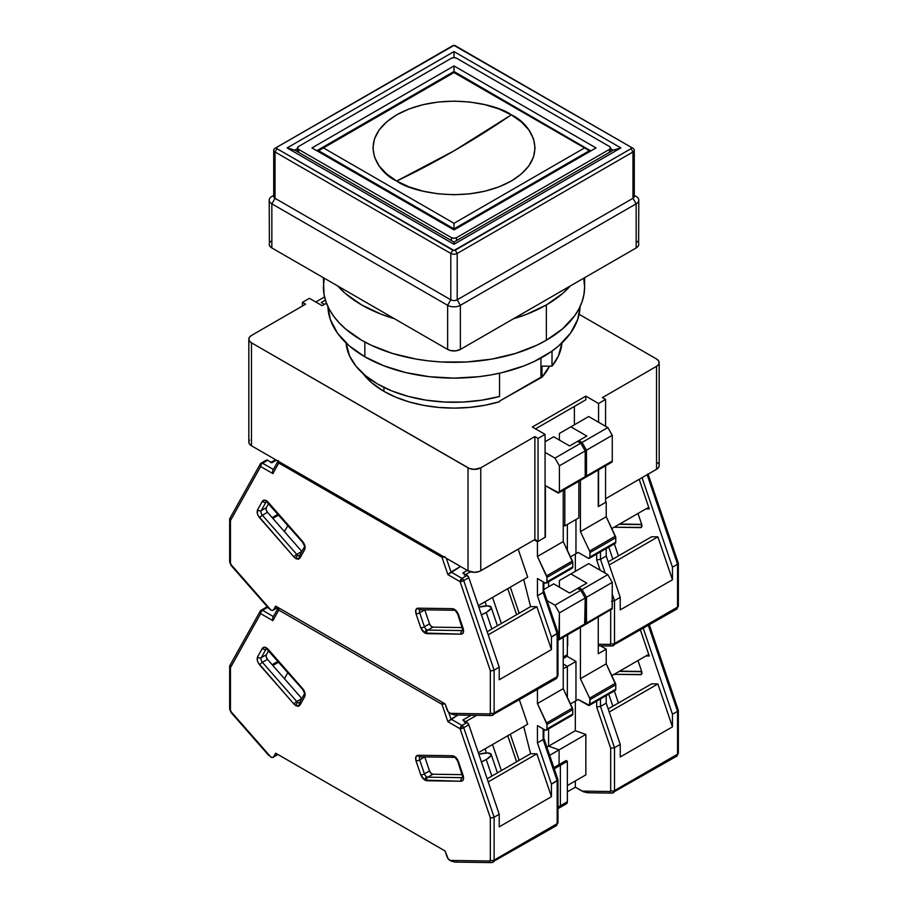 <?xml version="1.0" encoding="UTF-8"?>
<svg xmlns="http://www.w3.org/2000/svg" width="908" height="908" viewBox="0 0 908 908"><rect width="100%" height="100%" fill="white"/><g stroke="black" fill="none" stroke-linecap="round" stroke-linejoin="round"><path stroke-width="1.36" d="M363.041 373.585A99.074 57.204 0 0 0 383.936 391.348A99.074 57.204 0 0 0 499.536 401.711L485.133 405.206L469.958 407.363L454.397 408.112L438.814 407.431L423.605 405.354L409.156 401.915L395.831 397.205L383.936 391.348L383.936 387.398L383.936 391.348L371.622 382.688L362.462 372.791M563.232 525.017L564.821 525.936L564.821 489.344L564.821 525.936L578.827 517.844L578.827 481.251L578.827 517.844L564.821 525.936L563.232 525.017M302.421 306.041L302.421 302.364L309.424 298.323L302.421 302.364L302.421 306.041M305.599 304.203L302.421 302.364L305.599 304.203L251.471 335.461L249.518 337.152L248.826 339.138A9.012 5.198 180 0 1 251.471 335.461L305.599 304.203M251.471 342.815A9.012 5.198 180 0 1 248.826 339.138L249.518 341.124L251.471 342.815L468.017 467.836L468.017 570.791A9.012 5.198 0 0 0 480.752 570.791L480.752 467.836A9.012 5.198 180 0 1 468.017 467.836L468.017 570.791L474.385 572.324L479.39 571.438L534.88 539.545L538.069 541.384L538.069 438.416L534.88 436.578L534.88 539.545L538.069 541.384L545.072 537.332L545.072 434.376L538.069 438.416L538.069 541.384L545.072 537.332L545.072 434.376L532.338 427.021L585.842 396.138L585.842 399.815L535.527 428.86L585.842 399.815L535.527 428.86L574.378 406.432L574.378 424.819L574.378 406.432L585.842 399.815L585.842 396.138L598.576 403.493L598.576 422.243L598.576 403.493L585.842 396.138L532.338 427.021L545.072 434.376L538.069 438.416L534.88 436.578L534.88 539.545L480.752 570.791L480.752 467.836L534.88 436.578L480.752 467.836L474.385 469.357L469.379 468.483L251.471 342.815L251.471 445.771L468.017 570.791L251.471 445.771L251.471 342.815M248.826 442.094A9.012 5.198 0 0 0 251.471 445.771L249.518 444.091L248.826 442.094L248.826 339.138M598.576 506.448L605.579 502.408L605.579 465.804L605.579 502.408L598.576 506.448L598.576 469.856L598.576 506.448M605.579 426.283L605.579 399.441L598.576 403.493L605.579 399.441L605.579 426.283M602.401 397.602L605.579 399.441L602.401 397.602L656.529 366.344L656.529 469.311A9.012 5.198 0 0 0 659.174 465.634L658.482 467.62L656.529 469.311L605.579 498.73L656.529 469.311L656.529 366.344L658.482 364.664L659.174 362.667A9.012 5.198 180 0 1 656.529 366.344L602.401 397.602M656.529 359A9.012 5.198 180 0 1 659.174 362.667L658.482 360.68L656.529 359L579.134 314.304L656.529 359M249.518 440.108L249.008 441.084M658.482 463.647L657.653 462.739M322.158 305.678L326.471 303.193L322.158 305.678L309.424 298.323L322.158 305.678M541.997 377.195A99.074 57.204 0 0 0 549.488 366.162L541.997 377.195L499.536 401.098L540.941 377.195L540.941 358.047L540.941 377.195L541.997 377.195L541.997 366.162L541.997 377.195M552.019 366.162L541.997 366.162L552.019 366.162L558.443 355.947L561.95 342.929A108.086 62.402 0 0 1 552.019 366.162L552.019 351.101L552.019 366.162M499.536 396.467L499.536 373.199L499.536 396.467L481.83 400.167L463.284 402.051L444.455 402.028L425.909 400.133L408.225 396.399L391.927 390.962L377.512 383.959L365.413 375.628L356.015 366.208L349.58 355.993L346.05 342.929A108.086 62.402 0 0 0 499.536 396.467M511.317 114.839L454 150.864L396.683 181.021C377.603 172.668 355.039 139.775 396.683 114.839C439.892 90.789 496.858 103.818 511.317 114.839L499.037 109.017L485.02 104.692L469.811 102.025L454 101.128L438.189 102.025L422.98 104.692L408.963 109.017L396.683 114.839L386.604 121.922L379.101 130.014L374.493 138.799L372.938 147.925L374.493 157.061L379.101 165.835L386.604 173.927L396.683 181.021L408.963 186.844L422.98 191.168L438.189 193.835L454 194.732L469.811 193.835L485.02 191.168L499.037 186.844L511.317 181.021L521.396 173.927L528.899 165.835L533.507 157.061L535.062 147.925L533.507 138.799L528.899 130.014L521.396 121.922L511.317 114.839C530.397 123.182 552.961 156.074 511.317 181.021C468.108 205.06 411.142 192.031 396.683 181.021A900.702 520.023 120 0 0 454 150.864A900.702 520.023 120 0 0 511.317 114.839M590.779 150.876L454 71.505L454 65.932L311.977 147.925L454 229.928L590.779 150.876L589.394 150.717L590.291 150.932L454 229.928L596.023 147.925L454 65.932L311.977 147.925L454 229.928L596.023 147.925L454 65.932L454 72.549L454 71.505L590.779 150.876M609.404 149.4L609.404 152.34L609.404 149.4L456.542 237.646A3.598 2.077 180 0 1 451.458 237.646L451.458 240.586L451.458 237.646L298.596 149.4A3.598 2.077 180 0 1 297.54 147.925A3.598 2.077 180 0 1 298.596 146.46L451.458 58.203A3.598 2.077 180 0 1 456.542 58.203L609.404 146.46A3.598 2.077 180 0 1 610.46 147.925A3.598 2.077 180 0 1 609.404 149.4L456.542 237.646L456.542 240.586L456.542 237.646L454 238.259L451.458 237.646L298.596 149.4L298.596 152.34L298.596 149.4L297.54 147.925L298.596 146.46L451.458 58.203L454 57.601L456.542 58.203L609.404 146.46L610.46 147.925L609.404 149.4M316.801 150.717L454 71.505L316.801 150.717L318.606 150.717L454 228.884L454 229.622L454 228.884L589.394 150.717L454 72.549L584.559 147.925L454 223.311L454 228.884L318.606 150.717L316.801 150.717M318.606 150.717L323.441 147.925L454 223.311L454 228.884L589.394 150.717L584.559 147.925L454 223.311L323.441 147.925L454 72.549L318.606 150.717M632.967 194.63A4.506 2.599 180 0 1 632.967 198.307L636.156 203.823A9.012 5.198 0 0 0 636.156 196.469A9.012 5.198 180 0 1 638.789 200.146A9.012 5.198 180 0 1 636.156 203.823L460.367 305.304L460.367 349.432L455.759 350.851L450.55 350.556L447.633 349.432L271.844 247.941L447.633 349.432L447.633 305.304A9.012 5.198 0 0 0 460.367 305.304L457.189 299.788A4.506 2.599 180 0 1 450.811 299.788L447.633 305.304L447.633 349.432A9.012 5.198 0 0 0 460.367 349.432L460.367 305.304A9.012 5.198 180 0 1 447.633 305.304L271.844 203.823L271.844 247.941L269.892 246.261L269.211 244.263A9.012 5.198 0 0 0 271.844 247.941L271.844 203.823A9.012 5.198 180 0 1 269.211 200.146A9.012 5.198 180 0 1 271.844 196.469L271.844 196.469A9.012 5.198 0 0 0 271.844 203.823L275.033 198.307A4.506 2.599 180 0 1 275.033 194.63M636.156 247.941A9.012 5.198 0 0 0 638.789 244.263L638.108 246.261L636.156 247.941L636.156 203.823L636.156 247.941L460.367 349.432L636.156 247.941M273.717 195.39L271.844 196.469M636.156 196.469L634.283 195.39M273.717 150.138L273.717 196.469A4.506 2.599 0 0 0 275.033 198.307L271.844 203.823L447.633 305.304L450.811 299.788L275.033 198.307L275.033 151.977A4.506 2.599 180 0 1 273.717 150.138A4.506 2.599 180 0 1 275.033 148.299L275.033 148.299A4.506 2.599 0 0 0 275.033 151.977L275.033 198.307L450.811 299.788A4.506 2.599 0 0 0 457.189 299.788L457.189 253.457A4.506 2.599 180 0 1 450.811 253.457L450.811 299.788L450.811 253.457L275.033 151.977L450.811 253.457L452.729 250.154L276.94 148.662L275.033 151.977L276.94 148.662A1.805 1.044 180 0 1 276.94 147.187L452.729 45.706A1.805 1.044 180 0 1 455.271 45.706L632.967 148.299A4.506 2.599 180 0 1 634.283 150.138A4.506 2.599 180 0 1 632.967 151.977L632.967 198.307A4.506 2.599 0 0 0 634.283 196.469L634.283 150.138M636.156 203.823L632.967 198.307L457.189 299.788L460.367 305.304L636.156 203.823M269.211 200.146L269.381 243.253M269.892 242.277L270.732 241.38M637.268 241.38L638.108 242.277M638.619 243.253L638.789 200.146M457.189 253.457L457.189 299.788L632.967 198.307L632.967 151.977L457.189 253.457L632.967 151.977A4.506 2.599 0 0 0 632.967 148.299L631.06 147.187A1.805 1.044 180 0 1 631.06 148.662L632.967 151.977L631.06 148.662L455.271 250.154L457.189 253.457L455.271 250.154A1.805 1.044 180 0 1 452.729 250.154L450.811 253.457A4.506 2.599 0 0 0 457.189 253.457M613.229 150.138L454 242.061L294.771 150.138L297.54 148.537L294.771 150.138L287.132 147.925L454 51.586L620.868 147.925L454 244.263L454 242.061L613.229 150.138L620.868 147.925L613.229 150.138L610.46 148.537L613.229 150.138M632.967 148.299L631.06 147.187L631.06 148.662L454 250.46L276.94 148.662L276.94 147.187L454 45.4L631.06 147.187M454 57.601L454 51.586L454 57.601M454 242.061L454 244.263L287.132 147.925L294.771 150.138L454 242.061M287.132 147.925L454 244.263L620.868 147.925L454 51.586L287.132 147.925M546.355 304.94A130.604 75.398 180 0 1 513.542 318.731L526.561 314.316L546.355 304.94L546.355 340.239L546.355 304.94L562.597 293.511L570.235 285.997A130.604 75.398 180 0 1 546.355 304.94M394.458 318.731A130.604 75.398 180 0 1 337.765 285.997L345.403 293.511L361.645 304.94L381.439 314.316L394.458 318.731M324.269 278.211L323.396 286.928A130.604 75.398 0 0 0 404.026 356.583A130.604 75.398 0 0 0 546.355 340.239L562.597 328.81L574.662 315.78L578.975 308.811L582.096 301.638L583.969 294.317L584.604 286.928L583.731 278.211M364.834 342.021L364.834 356.787A126.099 72.799 0 0 0 501.227 372.813A126.099 72.799 0 0 0 580.076 306.598L577.681 319.514L570.496 333.168L558.851 345.755L551.474 351.498L533.995 361.588L524.052 365.845L502.26 372.575L490.604 374.981L478.595 376.718L454 378.114L429.405 376.718L405.74 372.575L383.948 365.845L364.834 356.787L364.834 342.021M327.924 306.598L330.319 319.514L337.504 333.168L349.149 345.755L364.834 356.787A126.099 72.799 0 0 1 327.924 306.598M323.396 277.712L324.031 294.317L325.904 301.638L329.025 308.811L333.338 315.78L338.82 322.465L345.403 328.81L361.645 340.239L371.145 345.21L392.438 353.428L416.091 359.08L428.519 360.873L441.197 361.963L466.803 361.963L491.909 359.08L515.562 353.428L536.855 345.21L546.355 340.239A130.604 75.398 0 0 0 584.604 286.928L584.604 277.712M455.203 610.017A2.701 2.088 -89.2 0 1 454.318 610.255A2.701 2.088 -89.2 0 1 452.445 608.655L455.85 610.38L458.415 614.466A2.701 0.715 161.2 0 1 457.768 614.228A2.701 0.715 -18.8 0 0 458.415 614.466L463.159 628.45A2.701 0.715 161.2 0 1 462.512 628.211A2.701 0.715 -18.8 0 0 463.159 628.45L463.364 632.501L461.105 634.147L426.76 633.659A2.701 2.088 90.8 0 1 427.827 630.084L462.172 630.572A2.701 2.088 90.8 0 0 461.105 634.147A2.701 2.088 -89.2 0 1 462.172 630.572L462.796 630.22L462.172 630.572A3.598 2.077 60 0 0 462.739 630.47A3.598 2.077 60 0 1 462.172 630.572L427.827 630.084A3.598 2.077 60 0 1 426.715 629.743A2.701 1.555 120 0 0 424.808 633.046L426.76 633.659A2.701 2.088 -89.2 0 1 427.827 630.084L432.923 627.144L430.982 626.157L429.518 623.83L424.774 609.835L429.518 623.83A3.598 2.077 -120 0 0 432.923 627.144L462.286 627.564L432.923 627.144L427.827 630.084A3.598 2.077 60 0 1 426.715 629.743A3.598 2.077 60 0 1 424.422 626.77L429.518 623.83L424.422 626.77L419.678 612.786L424.774 609.847L419.678 612.786A3.598 2.077 60 0 1 420.064 609.767A3.598 2.077 60 0 0 419.678 612.786A2.701 0.715 161.2 0 1 416.046 613.865L420.801 627.848L424.808 633.046A2.701 1.555 -60 0 1 426.715 629.743A3.598 2.077 60 0 1 424.422 626.77A2.701 0.715 161.2 0 1 420.801 627.848A2.701 0.715 -18.8 0 0 424.422 626.77L419.678 612.786A2.701 0.715 -18.8 0 1 416.046 613.865L415.841 609.813L418.1 608.167A2.701 2.088 90.8 0 0 419.973 609.767A2.701 2.088 -89.2 0 1 418.1 608.167C415.796 608.485 415.115 610.392 416.046 613.865L420.801 627.848L422.436 630.901L424.808 633.046L461.105 634.147C463.409 633.829 464.09 631.923 463.159 628.45L458.415 614.466C456.985 610.982 454.999 609.041 452.445 608.655L418.1 608.167L452.445 608.655A2.701 2.088 90.8 0 0 454.295 610.255M299.663 555.526L299.504 555.662A2.701 2.088 29.2 0 0 299.958 558.079L304.702 549.578A2.701 2.088 -150.8 0 1 304.259 547.161A2.701 2.088 29.2 0 0 304.702 549.578C305.644 547.183 304.952 544.494 302.648 541.509A2.701 0.715 138.8 0 0 302.534 542.201A2.701 0.715 -41.2 0 1 302.534 542.189A2.701 0.715 -41.2 0 1 302.648 541.509L268.303 502.34C265.76 499.786 263.774 499.434 262.344 501.273A2.701 2.088 29.2 0 0 265.965 502.124L261.22 510.625L265.965 502.124A2.701 2.088 -150.8 0 1 262.344 501.273L257.6 509.763A2.701 2.088 29.2 0 0 261.22 510.625L266.316 507.674A3.598 2.077 -120 0 0 267.497 512.294L266.203 509.853L266.316 507.674L261.22 510.625A3.598 2.077 60 0 0 262.401 515.233A3.598 2.077 60 0 1 261.22 510.625A2.701 2.088 -150.8 0 1 257.6 509.763C256.658 512.169 257.339 514.859 259.654 517.832A2.701 0.715 -41.2 0 1 262.401 515.233L296.746 554.402L301.842 551.462L267.497 512.294L262.401 515.233A2.701 0.715 138.8 0 0 259.654 517.832L293.999 557.013A2.701 0.715 -41.2 0 1 296.746 554.402L301.842 551.462A3.598 2.077 -120 0 0 301.842 551.474L267.497 512.294L262.401 515.233L296.746 554.402A3.598 2.077 60 0 0 297.858 555.344A3.598 2.077 60 0 1 296.746 554.402A2.701 0.715 138.8 0 0 293.999 557.013L295.951 558.658A2.701 1.555 -60 0 1 297.858 555.344A3.598 2.077 60 0 0 299.549 555.582A3.598 2.077 60 0 1 297.858 555.344A2.701 1.555 120 0 0 295.951 558.658L299.958 558.079A2.701 2.088 -150.8 0 1 299.492 555.685A2.701 2.088 -150.8 0 1 300.151 555.015M481.206 614.909L486.234 612.457A15.765 4.188 161.2 0 0 491.137 607.248A15.765 4.188 161.2 0 0 478.834 607.157L487.358 605.874L491.046 607.043L490.729 608.859L486.234 612.457L491.852 629.006L486.234 612.457A15.765 4.188 161.2 0 1 481.433 614.807M546.991 577.42L546.991 581.824L572.778 566.933L572.778 562.529L546.991 577.42L572.778 562.529A2.701 1.555 -120 0 0 572.403 560.974L546.605 575.876A2.701 1.555 60 0 1 546.991 577.42L537.434 556.456L563.232 541.565L572.403 560.974L546.605 575.876L537.434 556.456L563.232 541.565L563.232 490.263L563.232 541.565L572.778 562.529L572.778 566.933L546.991 581.824A2.701 1.555 60 0 1 546.423 583.061A2.701 1.555 60 0 1 545.072 582.936L546.843 582.584L546.991 577.42M570.871 568.045L572.222 568.17A2.701 1.555 -120 0 0 572.778 566.933L572.222 568.17L546.423 583.061M324.553 296.939L315.791 302.001L324.553 296.939M559.407 491.557A2.701 1.555 60 0 1 558.851 492.794A2.701 1.555 60 0 1 557.501 492.658L545.39 485.666L545.39 537.15L537.434 541.747L537.434 556.456L537.434 541.747L534.245 539.908L537.434 541.747L545.39 537.15L545.39 485.666L558.851 492.794L559.407 491.557L585.206 476.666L559.407 491.557L559.407 465.815L585.206 450.924L580.745 443.206L577.556 441.367L569.6 445.953L577.556 441.367L580.745 443.206L554.947 458.097L559.407 465.815L559.407 491.557M558.851 492.794L584.639 477.903A2.701 1.555 -120 0 0 585.206 476.666L585.206 450.924L580.745 443.206L554.947 458.097L545.072 452.388L554.947 458.097L559.407 465.815L585.206 450.924L585.206 476.666L584.639 477.903L583.288 477.767M272.843 518.4L278.699 515.018L272.843 518.4M278.018 514.234L272.162 517.617L278.018 514.234M485.065 601.754L486.472 605.886L485.065 601.754M555.39 678.878A4.506 2.599 60 0 0 556.252 678.662A4.506 2.599 -120 0 0 557.171 676.608L557.171 633.727L557.171 676.608A4.506 2.599 60 0 1 556.252 678.662L557.966 675.495A2.701 1.555 180 0 1 557.171 676.608A2.701 1.555 0 0 0 557.966 675.495L557.966 632.774L551.44 637.041L551.44 649.617L499.218 679.774L551.44 649.617L536.878 606.726L488.232 634.817L536.878 606.726L530.578 606.635L523.7 579.44L530.578 606.635L487.165 631.707L530.578 606.635L536.878 606.726L551.44 649.617L551.44 637.041L537.434 595.773L537.434 578.521L537.434 595.773L543.166 592.459L537.434 595.773L551.44 637.041L557.171 633.727L543.166 592.459L543.166 581.824L543.166 592.459L543.96 591.505L543.166 592.459L557.171 633.727L557.762 632.343M543.756 591.074L543.96 582.289M537.434 578.521L545.072 582.936L537.434 578.521M454.976 714.993L449.869 713.291A4.506 2.599 60 0 1 447.008 709.568L445.079 703.904L448.177 711.759L451.253 714.006L454.976 714.993M325.416 300.128L321.205 302.557L325.416 300.128M324.394 304.396L321.205 302.557L324.394 304.396M545.072 441.731L553.676 436.771L569.6 445.953L553.676 436.771L545.072 441.731M230.45 517.9L229.656 519.149L230.45 520.613L230.45 562.983A2.701 1.555 180 0 1 229.656 561.882A2.701 1.555 0 0 0 230.45 562.983L231.165 564.719A2.701 0.715 138.8 0 0 231.041 565.4A2.701 0.715 -41.2 0 1 231.165 564.719L270.777 609.892L272.57 610.369L277.689 607.27L273.751 609.54A4.506 2.599 60 0 1 273.138 610.176A4.506 2.599 60 0 1 270.879 609.949L268.757 608.394L270.777 609.892L231.165 564.719L230.45 562.983L230.45 520.613L260.664 466.53A2.701 1.555 -60 0 1 262.571 463.216L267.667 460.277L271.923 462.728L276.384 460.163L271.923 462.728L267.667 460.277A2.701 1.555 -120 0 0 266.316 460.14L261.22 463.08A2.701 1.555 60 0 1 262.571 463.216L267.667 460.277L266.248 460.186M268.166 607.656L267.928 607.009M270.573 462.603A2.701 1.555 60 0 1 271.923 462.728L271.39 462.512M501.364 623.501L492.522 597.441L501.364 623.501M519.16 613.229L510.307 587.17L519.16 613.229M507.765 588.645L516.607 614.705L507.765 588.645M463.375 573.345L467.098 575.411L462.002 578.362A2.701 1.555 60 0 1 463.716 580.587L468.812 577.647A2.701 1.555 -120 0 0 467.098 575.411L462.842 572.959L467.302 570.383L462.842 572.959A2.701 1.555 60 0 1 464.567 575.195M465.634 574.571L470.446 571.802L465.634 574.571M567.364 524.461L567.364 550.327L567.364 524.461M548.58 586.795L548.58 581.824L548.58 586.795M456.645 714.778L455.805 714.948M492.34 715.277A4.506 2.599 -120 0 0 493.203 715.061A4.506 2.599 -120 0 0 494.122 713.007L557.171 676.608L494.122 713.007A4.506 2.599 60 0 1 493.192 715.073A4.506 2.599 60 0 1 492.34 715.277A2.701 2.088 -89.2 0 1 491.455 715.515A2.701 2.088 -89.2 0 1 489.582 713.915L449.982 713.359L489.582 713.915A2.701 2.088 90.8 0 0 491.432 715.515L455.056 715.005M467.098 575.411L462.002 578.362L450.981 571.995L460.538 566.479L447.882 574.616L460.095 581.665L463.716 580.587L494.122 670.127L499.218 667.187L468.812 577.647L467.098 575.411M518.196 549.181L527.684 577.136L478.323 605.647L527.684 577.136L518.196 549.181M260.857 463.466L260.006 464.817L260.664 466.53A2.701 1.555 120 0 1 262.571 463.216L273.376 469.459L262.571 463.216A2.701 1.555 -120 0 0 261.209 463.091L260.21 464.113A2.701 2.088 -150.8 0 1 260.857 463.466A2.701 1.555 60 0 1 261.22 463.08M266.316 507.674L268.632 503.531L266.316 507.674M499.218 679.774L499.218 667.187L499.218 679.774M273.751 609.54L275.669 606.101L445.079 703.904L275.669 606.101L273.751 609.54M443.91 556.888A2.701 0.715 161.2 0 1 441.98 557.24A2.701 1.555 -60 0 1 442.253 555.923L441.98 557.24L447.882 574.616L460.095 581.665A2.701 0.715 161.2 0 0 463.716 580.587L494.122 670.127L492.215 670.74L494.122 670.127L494.122 713.007L494.122 670.127L499.218 667.187L468.812 577.647L463.716 580.587L462.002 578.362L460.095 581.665L490.309 670.637L490.309 713.007L489.582 713.915L490.309 713.007A2.701 1.555 0 0 0 494.122 713.007A2.701 1.555 180 0 1 490.309 713.007L490.309 670.637L491.183 670.785L490.309 670.637L460.095 581.665A2.701 1.555 -60 0 1 462.002 578.362L450.981 571.995L446.327 558.272L450.981 571.995L447.882 574.616L441.98 557.24L444.75 556.581M278.37 460.526L278.779 463.012A2.701 1.555 -60 0 1 279.051 461.707A2.701 1.555 120 0 0 278.779 463.012L441.98 557.24L278.779 463.012A2.701 2.088 -150.8 0 1 278.132 461.173M260.256 464.033L260.006 464.817M492.215 670.74L491.183 670.785L492.215 670.74M272.877 473.579L278.779 463.012L272.877 473.579L272.559 472.387L272.877 473.579L260.664 466.53L272.877 473.579M272.582 471.207L272.945 470.219M229.69 518.854L230.45 520.613L260.664 466.53A2.701 2.088 -150.8 0 1 260.21 464.113L229.826 518.502M229.656 519.149L229.656 561.882L231.041 565.4L268.757 608.394M268.303 502.34A2.701 0.715 138.8 0 0 268.178 503.021A2.701 0.715 -41.2 0 1 268.303 502.34L303.987 543.438L304.906 545.765L304.702 549.578L299.958 558.079L298.312 559.237L295.951 558.658L293.999 557.013L258.315 515.903L257.384 513.576L257.6 509.763L262.344 501.273L264.898 500.138L268.303 502.34M266.464 501.613L302.534 542.189C304.407 545.538 304.986 547.195 304.259 547.161A2.701 2.088 -150.8 0 1 304.895 546.525M420.847 609.529A2.701 2.088 -89.2 0 1 419.95 609.767L454.318 610.255C454.522 609.563 455.668 610.891 457.768 614.228L462.864 630.402M608.769 547.081L612.855 559.135L608.769 547.081M589.973 552.597L589.973 557.013L615.772 542.121L615.772 537.706L589.973 552.597L615.772 537.706A2.701 1.555 -120 0 0 615.386 536.163L589.598 551.054A2.701 1.555 60 0 1 589.973 552.597L589.598 551.054L615.386 536.163L606.215 516.743L580.428 531.634L589.598 551.054L580.428 531.634L606.215 516.743L606.215 502.033L598.259 506.63L598.259 470.038L598.259 506.63L606.215 502.033L606.215 516.743L615.772 537.706L615.772 542.121L589.973 557.013A2.701 1.555 60 0 1 589.417 558.25A2.701 1.555 60 0 1 588.066 558.114L589.837 557.773L589.973 552.597M615.215 543.347A2.701 1.555 -120 0 0 615.772 542.121L615.215 543.347L589.417 558.25M611.708 462.274L585.91 477.165L586.477 450.186L612.264 435.295L612.264 461.037L612.264 435.295L607.815 427.577L582.017 442.468L607.815 427.577L612.264 435.295L586.477 450.186L582.017 442.468L578.827 440.63L586.795 436.033L577.556 441.367L578.827 440.63L582.017 442.468L586.477 450.186L586.477 475.928L612.264 461.037L611.708 462.274A2.701 1.555 -120 0 0 612.264 461.037L586.477 475.928A2.701 1.555 60 0 1 585.91 477.165A2.701 1.555 60 0 1 585.115 477.256M585.91 477.165L584.559 477.029M578.192 552.416L588.066 558.114L578.192 552.416L575.332 554.062L575.332 571.348L575.332 554.062L570.462 556.876L578.192 552.416M596.67 554.062L596.67 559.884L600.483 559.373L600.483 551.86L600.483 559.373L596.67 559.884L600.188 570.258L596.67 559.884L596.67 554.062M614.5 600.631L612.264 594.07L614.5 600.631L612.582 601.244L614.5 600.631L614.5 643.511A2.701 1.555 180 0 1 610.675 643.511L609.96 644.419A2.701 2.088 90.8 0 0 611.799 646.019A2.701 2.088 -89.2 0 1 609.96 644.419L598.259 644.249L609.96 644.419L610.675 643.511A2.701 1.555 0 0 0 614.5 643.511L614.5 600.631L620.232 597.328L620.232 609.904L620.232 597.328L614.5 600.631M605.159 573.13L600.483 559.373L606.215 556.059L606.215 548.546L606.215 556.059L620.232 597.328L606.215 556.059L600.483 559.373L605.159 573.13M611.549 601.289L612.582 601.244L611.549 601.289M588.702 416.545L570.871 426.839L586.795 436.033L570.871 426.839L588.702 416.545L607.815 427.577L588.702 416.545M559.407 433.457L570.871 426.839L559.407 433.457L559.407 440.074L559.407 433.457M580.428 480.332L580.428 531.634L580.428 480.332M608.178 561.836L651.592 536.776L657.891 536.866L609.234 564.946L657.891 536.866L672.453 579.758L620.232 609.904L672.453 579.758L657.891 536.866L651.592 536.776L608.178 561.836M612.707 645.781A4.506 2.599 -120 0 0 613.581 645.565A4.506 2.599 -120 0 0 614.5 643.511A4.506 2.599 60 0 1 613.57 645.577A4.506 2.599 60 0 1 612.707 645.781A2.701 2.088 -89.2 0 1 611.833 646.019L676.619 609.166A4.506 2.599 -120 0 0 677.55 607.111L614.5 643.511L677.55 607.111L677.55 564.231L672.453 567.171L672.453 579.758L672.453 567.171L642.058 477.665L672.453 567.171L677.55 564.231L678.344 563.278L677.55 562.529M575.967 519.501L575.967 553.698L575.967 519.501M567.364 634.953L567.364 654.634L563.232 657.029L567.364 654.634L567.364 634.953M565.4 656.904L567.125 655.905L567.364 654.634A4.506 2.599 -120 0 1 566.433 656.7L563.232 658.55M610.675 609.949L610.675 643.511L610.675 609.949M605.579 501.67L606.215 502.033L605.579 501.67M639.198 479.31L649.254 508.923L647.427 508.015L611.81 528.569L647.427 508.015L649.254 508.923L645.928 508.877L649.254 508.923L639.198 479.31M614.114 527.242L641.298 527.378L641.684 524.359L637.984 513.463L641.684 524.359A3.598 2.077 60 0 1 641.196 527.446A3.598 2.077 60 0 1 640.503 527.616L641.684 526.935L640.503 527.616L614.114 527.242M676.619 609.166L678.344 605.999L678.344 563.278L677.55 564.231L647.154 474.725L677.55 564.231L677.55 607.111A2.701 1.555 0 0 0 678.344 605.999A2.701 1.555 180 0 1 677.55 607.111A4.506 2.599 60 0 1 676.63 609.166A4.506 2.599 60 0 1 675.756 609.381M641.763 524.62L619.211 524.302L641.763 524.62M455.203 757.102A2.701 2.088 -89.2 0 1 454.318 757.34A2.701 2.088 -89.2 0 1 452.445 755.74L455.85 757.465L458.415 761.551A2.701 0.715 161.2 0 1 457.768 761.324A2.701 0.715 -18.8 0 0 458.415 761.551L463.159 775.534A2.701 0.715 161.2 0 1 462.512 775.296A2.701 0.715 -18.8 0 0 463.159 775.534L463.364 779.586L461.105 781.232L426.76 780.744A2.701 2.088 90.8 0 1 427.827 777.169L462.172 777.657A2.701 2.088 90.8 0 0 461.105 781.232A2.701 2.088 -89.2 0 1 462.172 777.657L462.796 777.305L462.172 777.657A3.598 2.077 60 0 0 462.739 777.554A3.598 2.077 60 0 1 462.172 777.657L427.827 777.169A3.598 2.077 60 0 1 426.715 776.828A2.701 1.555 120 0 0 424.808 780.131L426.76 780.744A2.701 2.088 -89.2 0 1 427.827 777.169L432.923 774.229L430.982 773.241L429.518 770.915L424.774 756.92L429.518 770.915A3.598 2.077 -120 0 0 432.923 774.229L462.286 774.649L432.923 774.229L427.827 777.169A3.598 2.077 60 0 1 426.715 776.828A3.598 2.077 60 0 1 424.422 773.854L429.518 770.915L424.422 773.854L419.678 759.871L424.774 756.932L419.678 759.871A3.598 2.077 60 0 1 420.064 756.852A3.598 2.077 60 0 0 419.678 759.871A2.701 0.715 161.2 0 1 416.046 760.949L420.801 774.933L424.808 780.131A2.701 1.555 -60 0 1 426.715 776.828A3.598 2.077 60 0 1 424.422 773.854A2.701 0.715 161.2 0 1 420.801 774.933A2.701 0.715 -18.8 0 0 424.422 773.854L419.678 759.871A2.701 0.715 -18.8 0 1 416.046 760.949L415.841 756.897L418.1 755.252A2.701 2.088 90.8 0 0 419.973 756.852A2.701 2.088 -89.2 0 1 418.1 755.252C415.796 755.57 415.115 757.476 416.046 760.949L420.801 774.933L422.436 777.986L424.808 780.131L461.105 781.232C463.409 780.914 464.09 779.007 463.159 775.534L458.415 761.551C456.985 758.067 454.999 756.126 452.445 755.74L418.1 755.252L452.445 755.74A2.701 2.088 90.8 0 0 454.295 757.34M304.237 694.268A2.701 2.088 29.2 0 0 304.702 696.663C305.644 694.268 304.952 691.578 302.648 688.593A2.701 0.715 138.8 0 0 302.534 689.285A2.701 0.715 -41.2 0 1 302.534 689.274A2.701 0.715 -41.2 0 1 302.648 688.593L268.303 649.424C265.76 646.871 263.774 646.519 262.344 648.357A2.701 2.088 29.2 0 0 265.965 649.209L261.22 657.71L265.965 649.209A2.701 2.088 -150.8 0 1 262.344 648.357L257.6 656.847A2.701 2.088 29.2 0 0 261.22 657.71L266.316 654.77A3.598 2.077 -120 0 0 267.497 659.378L266.203 656.938L266.316 654.77L261.22 657.71A3.598 2.077 60 0 0 262.401 662.318A3.598 2.077 60 0 1 261.22 657.71A2.701 2.088 -150.8 0 1 257.6 656.847C256.658 659.253 257.339 661.943 259.654 664.917A2.701 0.715 -41.2 0 1 262.401 662.318L296.746 701.487L301.842 698.547L267.497 659.378L262.401 662.318A2.701 0.715 138.8 0 0 259.654 664.917L293.999 704.097A2.701 0.715 -41.2 0 1 296.746 701.487L301.842 698.547A3.598 2.077 -120 0 0 301.842 698.558L267.497 659.378L262.401 662.318L296.746 701.487A3.598 2.077 60 0 0 297.858 702.429A3.598 2.077 60 0 1 296.746 701.487A2.701 0.715 138.8 0 0 293.999 704.097L295.951 705.743A2.701 1.555 -60 0 1 297.858 702.429A3.598 2.077 60 0 0 299.549 702.667A3.598 2.077 60 0 1 297.858 702.429A2.701 1.555 120 0 0 295.951 705.743L299.958 705.164A2.701 2.088 -150.8 0 1 299.492 702.769A2.701 2.088 -150.8 0 1 300.151 702.1M481.206 761.994L486.234 759.542A15.765 4.188 161.2 0 0 491.137 754.332A15.765 4.188 161.2 0 0 478.834 754.242L487.358 752.959L491.046 754.128L490.729 755.944L486.234 759.542L491.852 776.09L486.234 759.542A15.765 4.188 161.2 0 1 481.433 761.891M546.991 724.505L546.991 728.908L572.778 714.017L572.778 709.613L546.991 724.505L572.778 709.613A2.701 1.555 -120 0 0 572.403 708.07L546.605 722.961A2.701 1.555 60 0 1 546.991 724.505L537.434 703.541L563.232 688.65L572.403 708.07L546.605 722.961L537.434 703.541L563.232 688.65L563.232 637.348L563.232 688.65L572.778 709.613L572.778 714.017L546.991 728.908A2.701 1.555 60 0 1 546.423 730.145A2.701 1.555 60 0 1 545.072 730.021L546.843 729.669L546.991 724.505M570.871 715.129L572.222 715.254A2.701 1.555 -120 0 0 572.778 714.017L572.222 715.254L546.423 730.145M583.288 624.852L584.639 624.988A2.701 1.555 -120 0 0 585.206 623.751L559.407 638.642A2.701 1.555 60 0 1 558.851 639.879A2.701 1.555 60 0 1 557.966 639.947M584.639 624.988L585.206 598.009L580.745 590.291L577.556 588.452L569.6 593.049L577.556 588.452L580.745 590.291L554.947 605.182L559.407 612.9L585.206 598.009L580.745 590.291L554.947 605.182L547.081 600.642L554.947 605.182L559.407 612.9L559.407 638.642L585.206 623.751L585.206 598.009L559.407 612.9L558.851 639.879L584.639 624.988M272.843 665.485L278.699 662.102L272.843 665.485M278.018 661.319L272.162 664.701L278.018 661.319M485.065 748.839L486.472 752.97L485.065 748.839M555.39 825.962A4.506 2.599 60 0 0 556.252 825.747A4.506 2.599 -120 0 0 557.171 823.692L557.171 780.812L557.171 823.692A4.506 2.599 60 0 1 556.252 825.747L557.966 822.591A2.701 1.555 180 0 1 557.171 823.692A2.701 1.555 0 0 0 557.966 822.591L557.966 779.859L551.44 784.126L551.44 796.702L499.218 826.859L551.44 796.702L536.878 753.81L488.232 781.901L536.878 753.81L530.578 753.719L523.7 726.525L530.578 753.719L487.165 778.792L530.578 753.719L536.878 753.81L551.44 796.702L551.44 784.126L537.434 742.857L537.434 725.606L537.434 742.857L543.166 739.555L537.434 742.857L551.44 784.126L557.171 780.812L543.166 739.555L543.166 728.908L543.166 739.555L543.96 738.601L543.166 739.555L557.171 780.812L557.762 779.427M543.756 738.159L543.96 729.374M537.434 725.606L545.072 730.021L537.434 725.606M559.09 749.872L548.58 746.16L546.888 747.136L548.58 746.16L548.58 728.908L548.58 746.16L559.09 749.872L549.669 755.32L559.09 749.872L559.09 764.581L559.09 749.872L548.58 746.16L575.332 730.724L585.842 734.424L559.09 749.872L585.842 734.424L585.842 774.876L567.364 785.545L585.842 774.876L585.842 734.424L575.332 730.724L548.58 746.16L548.58 728.908L548.58 746.16L559.09 749.872L559.09 764.581L553.835 767.612L559.09 764.581L560.361 765.319L559.09 764.581L560.361 765.319L560.361 805.771L557.966 807.144L560.361 805.771L559.43 807.825A4.506 2.599 -120 0 0 560.361 805.771L560.361 765.319L560.361 805.771L560.361 765.319L567.364 761.279L567.364 801.719L560.361 805.771A4.506 2.599 60 0 1 559.43 807.825L557.171 807.609L559.43 807.825L560.361 805.771L567.364 801.719L567.364 761.279L566.093 760.541L559.09 764.581L559.09 749.872M454.976 862.078L449.869 860.375A4.506 2.599 60 0 1 447.008 856.664L445.079 850.989L448.177 858.843L451.253 861.09L454.976 862.078M543.96 589.462L553.676 583.855L569.6 593.049L553.676 583.855L543.96 589.462M537.434 689.524L537.434 703.541L537.434 689.524M230.45 664.985L229.656 666.234L230.45 667.698L230.45 710.067A2.701 1.555 180 0 1 229.656 708.966A2.701 1.555 0 0 0 230.45 710.067L231.165 711.804A2.701 0.715 138.8 0 0 231.041 712.485A2.701 0.715 -41.2 0 1 231.165 711.804L270.777 756.977L272.57 757.454L277.689 754.355L273.751 756.625A4.506 2.599 60 0 1 273.138 757.261A4.506 2.599 60 0 1 270.879 757.045L231.165 711.804L230.45 710.067L230.45 667.698L260.664 613.615A2.701 1.555 -60 0 1 262.571 610.301L267.667 607.361A2.701 1.555 -120 0 0 266.316 607.225L261.22 610.176A2.701 1.555 60 0 1 262.571 610.301L267.667 607.361L266.248 607.27M268.166 754.741L267.928 754.094M501.364 770.586L492.522 744.526L501.364 770.586M519.16 760.325L510.307 734.254L519.16 760.325M507.765 735.73L516.607 761.789L507.765 735.73M463.375 720.441L467.098 722.507L462.002 725.447A2.701 1.555 60 0 1 463.716 727.671L468.812 724.732A2.701 1.555 -120 0 0 467.098 722.507L462.842 720.044L471.195 715.232L462.842 720.044A2.701 1.555 60 0 1 464.567 722.28M465.634 721.656L476.643 715.3L465.634 721.656M567.364 666.404L567.364 697.412L567.364 666.404L567.364 697.412L567.364 666.404L563.232 668.787L575.967 661.444L575.967 700.783L578.192 699.5L589.417 705.334A2.701 1.555 60 0 1 588.066 705.198L578.192 699.5L575.332 701.158L575.332 730.724L575.332 701.158L570.462 703.961L578.192 699.5L570.462 703.961L575.967 700.783L575.967 661.444L567.364 666.404L563.232 664.009L567.364 666.404M554.255 768.838L567.364 761.279L566.093 760.541L559.09 764.581L560.361 765.319L554.255 768.838M456.645 861.862L455.805 862.044M492.34 862.362A4.506 2.599 -120 0 0 493.203 862.146A4.506 2.599 -120 0 0 494.122 860.092L557.171 823.692L494.122 860.092A4.506 2.599 60 0 1 493.192 862.157A4.506 2.599 60 0 1 492.34 862.362A2.701 2.088 -89.2 0 1 491.455 862.6A2.701 2.088 -89.2 0 1 489.582 861L449.982 860.444L489.582 861A2.701 2.088 90.8 0 0 491.432 862.6L455.056 862.089M467.098 722.507L462.002 725.447L450.981 719.079L457.984 715.039L447.882 721.701L460.095 728.749L463.716 727.671L494.122 817.211L499.218 814.272L468.812 724.732L467.098 722.507M557.501 639.743L558.851 639.879M519.433 699.92L527.684 724.221L478.323 752.732L527.684 724.221L519.433 699.92M260.857 610.551L260.006 611.901L260.664 613.615A2.701 1.555 120 0 1 262.571 610.301L273.376 616.543L262.571 610.301A2.701 1.555 -120 0 0 261.209 610.176L260.21 611.197A2.701 2.088 -150.8 0 1 260.857 610.551A2.701 1.555 60 0 1 261.22 610.176M266.316 654.77L268.632 650.616L266.316 654.77M499.218 826.859L499.218 814.272L499.218 826.859M273.751 756.625L275.669 753.186L445.079 850.989L275.669 753.186L273.751 756.625M444.693 703.689A2.701 0.715 161.2 0 1 441.98 704.324A2.701 1.555 -60 0 1 442.536 702.44L441.98 704.324L447.882 721.701L460.095 728.749A2.701 0.715 161.2 0 0 463.716 727.671L494.122 817.211L492.215 817.824L494.122 817.211L494.122 860.092L494.122 817.211L499.218 814.272L468.812 724.732L463.716 727.671L462.002 725.447L460.095 728.749L490.309 817.722L490.309 860.092L489.582 861L490.309 860.092A2.701 1.555 0 0 0 494.122 860.092A2.701 1.555 180 0 1 490.309 860.092L490.309 817.722L491.183 817.87L490.309 817.722L460.095 728.749A2.701 1.555 -60 0 1 462.002 725.447L450.981 719.079L448.7 712.36L450.981 719.079L447.882 721.701L441.98 704.324L444.75 703.666M272.899 617.395L278.347 607.645L278.779 610.097A2.701 1.555 -60 0 1 279.335 608.212A2.701 1.555 120 0 0 278.779 610.097L441.98 704.324L278.779 610.097A2.701 2.088 -150.8 0 1 278.325 607.679A2.701 2.088 -150.8 0 1 278.347 607.645L278.12 608.394M260.256 611.118L260.006 611.901M492.215 817.824L491.183 817.87L492.215 817.824M272.877 620.663L278.779 610.097L272.877 620.663L272.559 619.472L272.877 620.663L260.664 613.615L272.877 620.663M272.582 618.291L272.945 617.304M229.69 665.939L230.45 667.698L260.664 613.615A2.701 2.088 -150.8 0 1 260.21 611.197L229.826 665.598M229.656 666.234L229.656 708.966L231.041 712.485L268.757 755.479M299.663 702.61L299.504 702.747A2.701 2.088 29.2 0 0 299.958 705.164L298.312 706.322L295.951 705.743L293.999 704.097L258.315 662.988L257.384 660.661L257.6 656.847L262.344 648.357L264.898 647.222L268.303 649.424A2.701 0.715 138.8 0 0 268.178 650.105A2.701 0.715 -41.2 0 1 268.303 649.424L302.648 688.593L304.906 692.849L304.702 696.663A2.701 2.088 -150.8 0 1 304.259 694.245A2.701 2.088 -150.8 0 1 304.895 693.61M299.958 705.164L304.702 696.663L299.958 705.164M420.847 756.614A2.701 2.088 -89.2 0 1 419.95 756.852L454.318 757.34C454.522 756.648 455.668 757.976 457.768 761.324L462.864 777.486M608.769 694.166L612.855 706.22L608.769 694.166M589.973 699.682L589.973 704.097L615.772 689.206L615.772 684.791L589.973 699.682L615.772 684.791A2.701 1.555 -120 0 0 615.386 683.247L589.598 698.139A2.701 1.555 60 0 1 589.973 699.682L589.598 698.139L615.386 683.247L606.215 663.827L580.428 678.719L589.598 698.139L580.428 678.719L606.215 663.827L606.215 649.118L598.259 653.715L598.259 617.122L598.259 653.715L606.215 649.118L606.215 663.827L615.772 684.791L615.772 689.206L589.973 704.097A2.701 1.555 60 0 1 589.417 705.334L589.973 699.682M615.215 690.443A2.701 1.555 -120 0 0 615.772 689.206L615.215 690.443L589.417 705.334M611.084 609.472L611.708 609.359A2.701 1.555 -120 0 0 612.264 608.122L586.477 623.013A2.701 1.555 60 0 1 585.91 624.25A2.701 1.555 60 0 1 585.115 624.341M585.91 624.25L612.128 608.882L612.264 582.38L586.477 597.271L586.477 623.013L612.264 608.122L612.264 582.38L607.815 574.662L582.017 589.553L607.815 574.662L612.264 582.38L586.477 597.271L582.017 589.553L578.827 587.714L586.795 583.118L577.556 588.452L578.827 587.714L582.017 589.553L586.477 597.271L586.477 623.013L585.91 624.25L584.559 624.114M612.707 792.866A2.701 2.088 -89.2 0 1 611.833 793.104L587.181 792.752L582.107 791.106L609.96 791.504L610.675 790.596A2.701 1.555 0 0 0 614.5 790.596A4.506 2.599 60 0 1 613.57 792.661A4.506 2.599 60 0 1 612.707 792.866A4.506 2.599 -120 0 0 613.581 792.65A4.506 2.599 -120 0 0 614.5 790.596A2.701 1.555 180 0 1 610.675 790.596L610.675 748.226L596.67 706.969L596.67 701.146L596.67 706.969L600.483 706.458L600.483 698.944L600.483 706.458L596.67 706.969L610.675 748.226L614.5 747.715L600.483 706.458L606.215 703.144L606.215 695.63L606.215 703.144L620.232 744.412L614.5 747.715L600.483 706.458L606.215 703.144L620.232 744.412L620.232 756.988L620.232 744.412L614.5 747.715L610.675 748.226L610.675 790.596L609.96 791.504A2.701 2.088 90.8 0 0 611.799 793.104A2.701 2.088 -89.2 0 1 609.96 791.504L582.107 791.106L575.332 787.202L575.332 780.948L575.332 787.202L567.364 791.799L575.332 787.202L583.923 791.992L588.373 792.525M588.702 563.63L570.871 573.924L586.795 583.118L570.871 573.924L588.702 563.63L607.815 574.662L588.702 563.63M559.407 580.541L570.871 573.924L559.407 580.541L559.407 587.158L559.407 580.541M567.682 634.771L567.682 645.622L567.682 634.771M580.428 627.417L580.428 678.719L580.428 627.417M608.178 708.921L651.592 683.86L657.891 683.951L609.234 712.042L657.891 683.951L672.453 726.843L620.232 756.988L672.453 726.843L657.891 683.951L651.592 683.86L608.178 708.921M565.4 803.989L567.125 802.99L567.364 801.719A4.506 2.599 -120 0 1 566.433 803.784L559.43 807.825A4.506 2.599 60 0 1 557.966 807.95M566.944 656.234L575.967 661.444L566.944 656.234M600.563 645.86L606.215 649.118L600.563 645.86M614.5 790.596L614.5 747.715L614.5 790.596L677.55 754.196L614.5 790.596M611.833 793.104L676.619 756.25L678.344 753.084A2.701 1.555 180 0 1 677.55 754.196A2.701 1.555 0 0 0 678.344 753.084L678.344 710.362L677.55 711.316L648.391 625.464L677.55 711.316L677.55 754.196A4.506 2.599 60 0 1 676.63 756.25A4.506 2.599 -120 0 0 677.55 754.196L677.55 711.316L672.453 714.255L672.453 726.843L672.453 714.255L643.307 628.404L672.453 714.255L677.55 711.316L678.344 710.362L677.55 709.613M640.446 630.05L649.254 656.007L647.427 655.099L611.81 675.665L647.427 655.099L649.254 656.007L645.928 655.962L649.254 656.007L640.446 630.05M614.114 674.326L641.298 674.462L641.684 671.443L637.984 660.547L641.684 671.443A3.598 2.077 60 0 1 641.196 674.53A3.598 2.077 60 0 1 640.503 674.701L641.684 674.02L640.503 674.701L614.114 674.326M641.763 671.704L619.211 671.387L641.763 671.704M676.63 756.25A4.506 2.599 60 0 1 675.756 756.466M659.174 362.667L659.174 465.634M610.46 151.727L610.46 147.925M297.54 151.727L297.54 147.925M276.94 147.187L275.033 148.299M299.504 555.662L304.259 547.161M287.87 525.482L284.442 531.623M491.137 607.259L497.436 625.782M557.943 632.604L543.926 591.346M275.589 459.698L271.129 462.274M273.149 610.176L277.939 607.407M556.241 678.662L491.455 715.515M278.325 460.594L272.899 470.31M614.341 543.858L618.439 555.912M611.833 646.019L598.259 645.826M678.31 563.108L647.983 473.794M641.684 524.37L619.631 524.064M299.504 702.747L304.259 694.245C304.986 694.28 304.407 692.622 302.534 689.274L266.464 648.698M287.87 672.567L284.442 678.707M491.137 754.344L497.436 772.867M557.943 779.688L543.926 738.431M273.149 757.261L277.939 754.491M556.241 825.747L491.455 862.6M557.966 808.676L559.43 807.825M614.341 690.943L618.439 702.996M678.31 710.192L649.356 624.908M641.684 671.455L619.631 671.148"/></g></svg>
